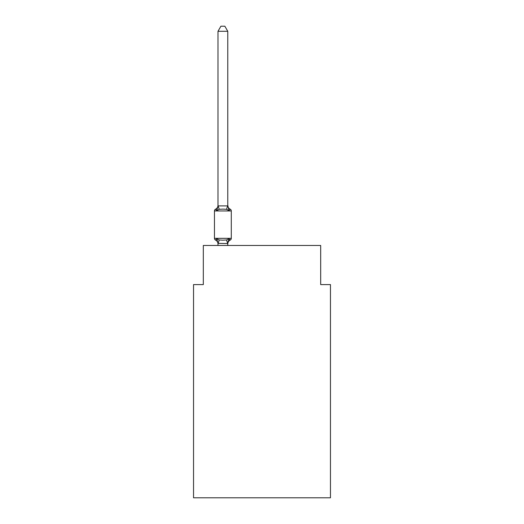 <?xml version="1.0" encoding="UTF-8"?>
<svg xmlns="http://www.w3.org/2000/svg" width="524" height="524" viewBox="0 0 524 524"><rect width="100%" height="100%" fill="white"/><g stroke="black" fill="none" stroke-linecap="round" stroke-linejoin="round"><path stroke-width="0.79" d="M330.461 497.8L330.461 284.591L320.681 284.591L320.681 245.474L203.319 245.474L203.319 284.591L193.539 284.591L193.539 497.8L330.461 497.8M228.995 238.715L230.193 240.09L228.995 238.715L230.193 240.09L228.995 238.715L230.193 240.09L228.995 238.715L230.193 240.09L228.995 238.715L230.193 240.09L228.995 238.715L230.193 240.09L228.995 238.715L230.193 240.09L228.995 238.715L230.193 240.09L228.995 238.715L230.193 240.09L228.995 238.715L230.193 240.09L228.995 238.715L230.193 240.09L228.995 238.715L230.193 240.09L228.995 238.715L230.193 240.09L228.995 238.715L230.193 240.09L228.995 238.715L230.193 240.09L228.995 238.715L227.77 243.562L217.991 243.385L217.991 243.961A4.303 4.303 0 0 0 215.567 240.09A1.958 1.958 0 0 1 214.467 238.335A1.958 1.958 0 0 0 215.567 240.09L216.766 238.715L215.567 240.09A1.958 1.958 0 0 1 214.467 238.335A1.958 1.958 0 0 0 215.567 240.09A1.958 1.958 0 0 1 214.467 238.335A1.958 1.958 0 0 0 215.567 240.09L216.766 238.715L215.567 240.09A1.958 1.958 0 0 1 214.467 238.335A1.958 1.958 0 0 0 215.567 240.09L216.766 238.715L215.567 240.09A1.958 1.958 0 0 1 214.467 238.335A1.958 1.958 0 0 0 215.567 240.09A1.958 1.958 0 0 1 214.467 238.335A1.958 1.958 0 0 0 215.567 240.09L216.766 238.715L215.567 240.09A1.958 1.958 0 0 1 214.467 238.335A1.958 1.958 0 0 0 215.567 240.09L216.766 238.715L215.567 240.09A1.958 1.958 0 0 1 214.467 238.335A1.958 1.958 0 0 0 215.567 240.09L216.766 238.715L215.567 240.09A1.958 1.958 0 0 1 214.467 238.335A1.958 1.958 0 0 0 215.567 240.09A1.958 1.958 0 0 1 214.467 238.335A1.958 1.958 0 0 0 215.567 240.09L216.766 238.715L215.567 240.09A1.958 1.958 0 0 1 214.467 238.335A1.958 1.958 0 0 0 215.567 240.09L216.766 238.715L215.567 240.09A1.958 1.958 0 0 1 214.467 238.335A1.958 1.958 0 0 0 215.567 240.09L216.766 238.715L215.567 240.09A1.958 1.958 0 0 1 214.467 238.335A1.958 1.958 0 0 0 215.567 240.09A1.958 1.958 0 0 1 214.467 238.335A1.958 1.958 0 0 0 215.567 240.09L216.766 238.715L215.567 240.09A1.958 1.958 0 0 1 214.467 238.335A1.958 1.958 0 0 0 215.567 240.09L216.766 238.715L215.567 240.09A1.958 1.958 0 0 1 214.467 238.335A1.958 1.958 0 0 0 215.567 240.09A1.958 1.958 0 0 1 214.467 238.335A1.958 1.958 0 0 0 215.567 240.09A1.958 1.958 0 0 1 214.467 238.335A1.958 1.958 0 0 0 215.567 240.09L216.766 238.715L215.567 240.09A1.958 1.958 0 0 1 214.467 238.335A1.958 1.958 0 0 0 215.567 240.09L216.766 238.715L215.567 240.09A1.958 1.958 0 0 1 214.467 238.335A1.958 1.958 0 0 0 215.567 240.09A1.958 1.958 0 0 1 214.467 238.335A1.958 1.958 0 0 0 215.567 240.09L216.766 238.715L215.567 240.09A1.958 1.958 0 0 1 214.467 238.335A1.958 1.958 0 0 0 215.567 240.09L216.766 238.715L215.567 240.09A1.958 1.958 0 0 1 214.467 238.335A1.958 1.958 0 0 0 215.567 240.09L216.766 238.715L215.567 240.09A1.958 1.958 0 0 1 214.467 238.335A1.958 1.958 0 0 0 215.567 240.09A1.958 1.958 0 0 1 214.467 238.335A1.958 1.958 0 0 0 215.567 240.09L216.766 238.715L215.567 240.09A1.958 1.958 0 0 1 214.467 238.335A1.958 1.958 0 0 0 215.567 240.09L216.766 238.715L215.567 240.09A1.958 1.958 0 0 1 214.467 238.335A1.958 1.958 0 0 0 215.567 240.09L216.766 238.715L215.567 240.09A1.958 1.958 0 0 1 214.467 238.335A1.958 1.958 0 0 0 215.567 240.09A1.958 1.958 0 0 1 214.467 238.335A1.958 1.958 0 0 0 215.567 240.09L216.766 238.715L215.567 240.09L216.766 238.715L215.567 240.09L216.766 238.715L215.567 240.09L216.766 238.715L215.567 240.09L216.766 238.715L215.567 240.09L216.766 238.715L219.209 239.972L222.877 240.169L226.551 239.972L228.995 238.715L230.193 240.09L229.63 239.822M217.991 205.899L216.766 210.563L215.567 209.187A1.958 1.958 0 0 0 214.467 210.949L231.287 210.949A1.958 1.958 0 0 0 230.193 209.187L228.995 210.563L230.193 209.187L228.995 210.563L230.193 209.187L228.995 210.563L230.193 209.187L228.995 210.563L230.193 209.187L228.995 210.563L230.193 209.187L228.995 210.563L230.193 209.187L228.995 210.563L230.193 209.187L228.995 210.563L230.193 209.187L228.995 210.563L230.193 209.187L228.995 210.563L230.193 209.187L228.995 210.563L230.193 209.187L228.995 210.563L230.193 209.187L228.995 210.563L230.193 209.187L228.995 210.563L230.193 209.187L228.995 210.563L226.551 209.305L222.877 209.109L219.209 209.305L216.766 210.563L215.567 209.187A4.303 4.303 0 0 0 217.991 205.316L217.991 205.899L217.991 205.316L217.991 205.899L217.991 205.316L217.991 205.899L217.991 205.316L217.991 205.899L217.991 205.316L217.991 205.899L217.991 205.316L217.991 205.899L217.991 205.316L217.991 205.899L217.991 205.316L217.991 205.899L217.991 205.316L217.991 205.899L217.991 205.316L217.991 205.899L217.991 205.316L217.991 205.899L217.991 205.316L217.991 205.899L217.991 205.316L217.991 205.899L217.991 205.316L217.991 205.899L217.991 205.316L217.991 205.899L217.991 205.316L217.991 205.899L227.77 205.899L227.77 205.316L228.995 210.563L230.193 209.187A1.958 1.958 0 0 1 231.287 210.949A1.958 1.958 0 0 0 230.193 209.187A1.958 1.958 0 0 1 231.287 210.949A1.958 1.958 0 0 0 230.193 209.187A1.958 1.958 0 0 1 231.287 210.949A1.958 1.958 0 0 0 230.193 209.187A1.958 1.958 0 0 1 231.287 210.949A1.958 1.958 0 0 0 230.193 209.187A1.958 1.958 0 0 1 231.287 210.949A1.958 1.958 0 0 0 230.193 209.187A1.958 1.958 0 0 1 231.287 210.949A1.958 1.958 0 0 0 230.193 209.187A1.958 1.958 0 0 1 231.287 210.949A1.958 1.958 0 0 0 230.193 209.187A1.958 1.958 0 0 1 231.287 210.949A1.958 1.958 0 0 0 230.193 209.187A1.958 1.958 0 0 1 231.287 210.949A1.958 1.958 0 0 0 230.193 209.187A1.958 1.958 0 0 1 231.287 210.949A1.958 1.958 0 0 0 230.193 209.187A1.958 1.958 0 0 1 231.287 210.949A1.958 1.958 0 0 0 230.193 209.187A1.958 1.958 0 0 1 231.287 210.949A1.958 1.958 0 0 0 230.193 209.187A1.958 1.958 0 0 1 231.287 210.949A1.958 1.958 0 0 0 230.193 209.187A1.958 1.958 0 0 1 231.287 210.949A1.958 1.958 0 0 0 230.193 209.187A1.958 1.958 0 0 1 231.287 210.949A1.958 1.958 0 0 0 230.193 209.187A1.958 1.958 0 0 1 231.287 210.949A1.958 1.958 0 0 0 230.193 209.187A1.958 1.958 0 0 1 231.287 210.949A1.958 1.958 0 0 0 230.193 209.187A1.958 1.958 0 0 1 231.287 210.949A1.958 1.958 0 0 0 230.193 209.187A1.958 1.958 0 0 1 231.287 210.949A1.958 1.958 0 0 0 230.193 209.187A1.958 1.958 0 0 1 231.287 210.949A1.958 1.958 0 0 0 230.193 209.187A1.958 1.958 0 0 1 231.287 210.949A1.958 1.958 0 0 0 230.193 209.187A1.958 1.958 0 0 1 231.287 210.949A1.958 1.958 0 0 0 230.193 209.187A1.958 1.958 0 0 1 231.287 210.949A1.958 1.958 0 0 0 230.193 209.187A1.958 1.958 0 0 1 231.287 210.949A1.958 1.958 0 0 0 230.193 209.187A1.958 1.958 0 0 1 231.287 210.949A1.958 1.958 0 0 0 230.193 209.187A1.958 1.958 0 0 1 231.287 210.949A1.958 1.958 0 0 0 230.193 209.187A1.958 1.958 0 0 1 231.287 210.949A1.958 1.958 0 0 0 230.193 209.187A1.958 1.958 0 0 1 231.287 210.949A1.958 1.958 0 0 0 230.193 209.187A1.958 1.958 0 0 1 231.287 210.949L231.287 238.335A1.958 1.958 0 0 1 230.193 240.09L229.597 239.796L230.193 240.09A4.303 4.303 0 0 0 227.77 243.961M227.77 243.385L228.228 241.079M227.77 205.722L227.77 31.283L217.991 31.283L217.991 205.722M214.467 210.949L214.467 238.335L231.287 238.335M227.77 245.474L227.77 243.562M217.991 245.474L217.991 243.562M216.766 238.715L217.991 243.385M227.77 205.316A4.303 4.303 0 0 0 230.193 209.187M217.991 31.283L220.925 26.2L224.835 26.2L227.77 31.283M219.209 239.972L218.069 243.581M226.551 239.972L227.691 243.581M218.069 205.696L219.209 209.305M227.691 205.696L226.551 209.305"/></g></svg>
